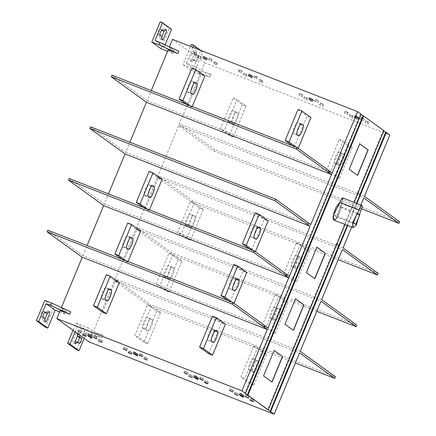 <?xml version="1.0" encoding="UTF-8"?>
<svg xmlns="http://www.w3.org/2000/svg" width="436" height="436" viewBox="0 0 436 436"><rect width="100%" height="100%" fill="white"/><g stroke="black" fill="none" stroke-linecap="round" stroke-linejoin="round"><path stroke-width="0.33" stroke-dasharray="2.18 1.64" d="M334.09 215.144L336.51 216.899L340.462 207.362L338.042 205.607L334.09 215.144L353.367 222.676M357.035 213.831L340.462 207.362M355.787 224.426L336.51 216.899M338.042 205.607L357.318 213.139M360.686 210.986L341.41 203.459L336.93 217.7L333.823 220.087M342.723 197.906L343.001 199.127L341.41 203.459C341.617 207.601 340.129 212.348 336.93 217.7C340.129 212.348 341.617 207.601 341.41 203.459L343.001 199.127L341.41 203.459M359.695 143.847L349.018 169.184L357.498 175.272M316.896 247.174L306.225 272.505L314.705 278.599M295.494 298.834L284.822 324.171L293.303 330.259M274.097 350.495L263.426 375.832L271.906 381.92M90.23 334.815L88.285 333.922L90.23 334.815L89.571 336.401M87.625 335.507L88.285 333.922M89.167 336.112L89.827 334.521M88.688 334.21L88.028 335.802M91.053 335.927L92.596 336.527L90.65 335.633L91.053 335.927L90.399 337.519M91.538 337.824L92.192 336.238M91.942 338.118L92.596 336.527M90.65 335.633L89.996 337.224M135.727 352.582L133.787 351.688L135.727 352.582L135.073 354.174M133.127 353.274L133.787 351.688M134.669 353.879L135.329 352.288M134.184 351.977L133.53 353.569M136.555 353.694L138.098 354.299L136.152 353.405L136.555 353.694L135.896 355.286M137.035 355.596L137.694 354.005M137.438 355.885L138.098 354.299M136.152 353.405L135.492 354.991M196.342 376.252L194.396 375.358L196.342 376.252L195.688 377.843M193.742 376.949L194.396 375.358M195.284 377.549L195.938 375.963M194.799 375.652L194.145 377.238M197.17 377.363L198.712 377.968L196.767 377.075L197.17 377.363L196.511 378.955M197.65 379.266L198.309 377.674M198.053 379.56L198.712 377.968M196.767 377.075L196.107 378.661M241.844 394.019L239.898 393.125L241.844 394.019L241.184 395.61M239.239 394.716L239.898 393.125M240.781 395.321L241.44 393.73M240.301 393.419L239.642 395.011M242.667 395.136L244.209 395.735L242.263 394.842L242.667 395.136L242.013 396.722M243.152 397.033L243.806 395.447M243.555 397.327L244.209 395.735M242.263 394.842L241.609 396.433M238.356 393.942L234.922 392.307L238.356 393.942L237.696 395.528M234.268 393.893L234.922 392.307M236.813 394.891L237.467 393.299M235.811 392.945L235.151 394.536M250.58 398.417L254.014 400.052L250.58 398.417L249.921 400.008M253.354 401.643L254.014 400.052M250.809 400.651L251.468 399.06M253.125 399.414L252.466 401M249.174 396.553L245.74 394.912L249.174 396.553L248.515 398.139M245.087 396.504L245.74 394.912M247.632 397.496L248.286 395.91M246.629 395.556L245.969 397.147M233.522 390.438L230.088 388.803L233.522 390.438L232.862 392.029M229.429 390.389L230.088 388.803M231.974 391.386L232.633 389.795M230.976 389.446L230.317 391.032M200.244 377.145L203.677 378.78L200.244 377.145L199.584 378.737M203.018 380.372L203.677 378.78M200.473 379.38L201.132 377.789M202.789 378.143L202.13 379.729M205.078 380.65L208.512 382.285L205.078 380.65L204.424 382.241M207.852 383.876L208.512 382.285M205.307 382.884L205.966 381.293M207.623 381.642L206.969 383.233M192.859 376.17L189.426 374.535L192.859 376.17L192.2 377.761M188.766 376.126L189.426 374.535M191.311 377.118L191.971 375.532M190.314 375.178L189.655 376.769M188.02 372.671L184.586 371.031L188.02 372.671L187.36 374.257M183.932 372.622L184.586 371.031M186.477 373.614L187.131 372.028M185.474 371.674L184.815 373.265M142.174 354.468L139.629 353.476L143.062 355.111L142.174 354.468L141.515 356.059M139.858 355.705L140.517 354.119M138.97 355.068L139.629 353.476M143.062 355.111L142.403 356.703M147.668 358.523L144.463 356.98L147.668 358.523L147.008 360.114M143.809 358.566L144.463 356.98M146.12 359.471L146.779 357.88M145.352 357.624L144.692 359.21M129.699 351.509L132.244 352.501L128.811 350.866L129.699 351.509L129.04 353.095M130.696 353.449L131.356 351.857M131.585 354.092L132.244 352.501M128.811 350.866L128.151 352.457M127.405 348.996L123.977 347.361L127.405 348.996L126.745 350.588M123.317 348.953L123.977 347.361M125.862 349.945L126.516 348.359M124.86 348.004L124.2 349.596M96.672 336.701L94.127 335.709L97.56 337.344L96.672 336.701L96.018 338.292M94.356 337.938L95.015 336.352M93.473 337.295L94.127 335.709M97.56 337.344L96.901 338.935M102.4 340.848L98.967 339.208L102.4 340.848L101.741 342.434M98.307 340.799L98.967 339.208M100.852 341.797L101.512 340.205M99.855 339.851L99.195 341.443M81.908 331.229L78.475 329.594L81.908 331.229L81.249 332.821M77.815 331.186L78.475 329.594M80.36 332.178L81.02 330.586M79.363 330.237L78.703 331.823M85.854 334.09L83.309 333.099L86.742 334.734L85.854 334.09L85.2 335.682M83.538 335.328L84.197 333.742M82.655 334.685L83.309 333.099M86.742 334.734L86.083 336.325M241.375 394.324L243.691 395.229L240.421 393.632L241.375 394.324L240.716 395.915M242.073 396.128L242.732 394.536M243.032 396.82L243.691 395.229M240.421 393.632L239.762 395.223M195.878 376.557L198.189 377.462L194.919 375.865L195.878 376.557L195.219 378.148M196.576 378.355L197.236 376.769M197.53 379.053L198.189 377.462M194.919 375.865L194.26 377.456M88.808 334.423L92.078 336.02L88.808 334.423L88.148 336.014M91.418 337.611L92.078 336.02M89.102 336.706L89.761 335.12M91.119 335.328L90.459 336.919M137.574 353.792L134.304 352.195L137.574 353.792L136.915 355.378M133.645 353.781L134.304 352.195M135.961 354.686L136.621 353.095M135.264 352.888L134.604 354.479M250.618 236.601L251.828 237.478C253.534 239.184 258.041 227.663 256.27 226.747L255.065 225.87C253.354 224.164 248.847 235.685 250.618 236.601L254.477 238.105M255.409 251.665L253.343 250.46M255.316 251.888L251.458 250.384L249.485 248.956M251.458 250.384L264.298 219.384L268.156 220.894M255.229 212.817L264.298 219.384M145.711 196.037C147.417 197.742 151.93 186.221 150.158 185.305L148.949 184.433C147.243 182.728 142.736 194.249 144.507 195.159L145.711 196.037L149.57 197.541M149.434 209.885L149.199 210.452L147.226 209.024M149.199 210.452L145.346 208.942L143.373 207.514M145.346 208.942L158.186 177.948L162.039 179.452M149.117 171.381L158.186 177.948M188.51 92.715C190.216 94.421 194.723 82.9 192.957 81.984L191.747 81.107C190.042 79.401 185.534 90.922 187.3 91.838L188.51 92.715L192.369 94.22M192.232 106.558L191.998 107.125L190.025 105.697M191.998 107.125L188.145 105.621L186.172 104.193M188.145 105.621L200.985 74.621L204.838 76.131M191.916 68.054L200.985 74.621M293.417 133.274L294.627 134.152C296.333 135.858 300.84 124.336 299.069 123.421L297.859 122.549C296.153 120.843 291.646 132.364 293.417 133.274L297.27 134.784M298.208 148.338L296.142 147.139M298.115 148.567L294.256 147.057L292.284 145.629M294.256 147.057L307.097 116.063L310.955 117.567M298.028 109.496L307.097 116.063M250.945 77.058L251.904 77.75L249.588 76.845L248.634 76.153L250.945 77.058L251.605 75.466L249.288 74.561L250.248 75.254L249.588 76.845M250.248 75.254L252.564 76.158L251.904 77.75M252.564 76.158L251.605 75.466M248.634 76.153L249.288 74.561M204.092 59.078L203.132 58.386L205.449 59.285L206.402 59.983L204.092 59.078L204.751 57.487L207.062 58.391L206.103 57.699L205.449 59.285M206.103 57.699L203.792 56.794L203.132 58.386M203.792 56.794L204.751 57.487M206.402 59.983L207.062 58.391M309.249 99.822L312.519 101.419L309.249 99.822L309.903 98.236L313.173 99.833L312.519 101.419M313.173 99.833L312.22 99.136L311.56 100.727M312.22 99.136L309.903 98.236M310.203 100.514L310.863 98.928M354.746 117.589L358.016 119.186L354.746 117.589L355.405 116.003L358.675 117.6L358.016 119.186M358.675 117.6L357.716 116.908L357.062 118.494M357.716 116.908L355.405 116.003M355.705 118.287L356.365 116.695M196.244 55.198L192.81 53.557L196.244 55.198L196.903 53.606L196.015 52.963L193.47 51.971L192.81 53.557M193.47 51.971L194.358 52.614L193.698 54.2M194.358 52.614L196.903 53.606M195.355 54.555L196.015 52.963M200.195 58.059L201.078 58.697L198.533 57.705L197.65 57.062L200.195 58.059L200.849 56.467L198.309 55.476L199.192 56.113L198.533 57.705M199.192 56.113L201.737 57.111L201.078 58.697M201.737 57.111L200.849 56.467M197.65 57.062L198.309 55.476M211.013 60.669L211.896 61.307L209.351 60.315L208.468 59.672L211.013 60.669L211.673 59.078L209.127 58.086L210.01 58.724L209.351 60.315M210.01 58.724L212.555 59.721L211.896 61.307M212.555 59.721L211.673 59.078M208.468 59.672L209.127 58.086M216.736 64.811L213.302 63.176L216.736 64.811L217.395 63.225L216.507 62.582L213.962 61.585L213.302 63.176M213.962 61.585L214.85 62.228L214.19 63.82M214.85 62.228L217.395 63.225M215.847 64.168L216.507 62.582M245.691 75.826L246.58 76.469L243.146 74.834L245.691 75.826L246.351 74.234L243.806 73.243L244.694 73.886L244.035 75.472M244.694 73.886L247.239 74.878L246.58 76.469M247.239 74.878L246.351 74.234M243.146 74.834L243.806 73.243M238.312 71.33L241.74 72.965L238.312 71.33L238.972 69.738L242.4 71.373L241.74 72.965M242.4 71.373L241.517 70.73L240.857 72.322M241.517 70.73L238.972 69.738M239.201 71.973L239.855 70.381M256.281 78.344L257.164 78.987L253.965 77.439L256.281 78.344L256.94 76.758L254.624 75.853L255.512 76.496L254.853 78.082M255.512 76.496L257.823 77.395L257.164 78.987M257.823 77.395L256.94 76.758M253.965 77.439L254.624 75.853M262.232 82.578L258.804 80.943L262.232 82.578L262.892 80.992L262.003 80.349L259.464 79.357L258.804 80.943M259.464 79.357L260.346 79.995L259.687 81.587M260.346 79.995L262.892 80.992M261.349 81.941L262.003 80.349M306.306 99.495L307.195 100.138L303.761 98.503L306.306 99.495L306.966 97.904L304.421 96.912L305.309 97.555L304.65 99.146M305.309 97.555L307.854 98.547L307.195 100.138M307.854 98.547L306.966 97.904M303.761 98.503L304.421 96.912M301.472 95.991L302.355 96.634L298.927 94.999L301.472 95.991L302.132 94.405L299.587 93.408L300.469 94.051L299.81 95.642M300.469 94.051L303.015 95.048L302.355 96.634M303.015 95.048L302.132 94.405M298.927 94.999L299.587 93.408M315.468 101.757L314.579 101.114L318.013 102.749L315.468 101.757L316.127 100.166L318.672 101.157L317.784 100.514L317.125 102.106M317.784 100.514L315.239 99.522L314.579 101.114M315.239 99.522L316.127 100.166M318.013 102.749L318.672 101.157M320.302 105.256L319.419 104.618L321.964 105.61L322.847 106.253L320.302 105.256L320.961 103.67L323.507 104.662L322.618 104.019L321.964 105.61M322.618 104.019L320.073 103.027L319.419 104.618M320.073 103.027L320.961 103.67M322.847 106.253L323.507 104.662M351.808 117.262L352.691 117.905L349.263 116.27L351.808 117.262L352.462 115.676L349.923 114.679L350.806 115.322L350.146 116.913M350.806 115.322L353.351 116.319L352.691 117.905M353.351 116.319L352.462 115.676M349.263 116.27L349.923 114.679M367.461 123.377L368.349 124.02L364.916 122.385L367.461 123.377L368.12 121.786L365.575 120.794L366.463 121.437L365.804 123.028M366.463 121.437L369.009 122.429L368.349 124.02M369.009 122.429L368.12 121.786M364.916 122.385L365.575 120.794M360.964 119.524L360.082 118.881L363.51 120.516L360.964 119.524L361.624 117.933L364.169 118.924L363.286 118.287L362.627 119.873M363.286 118.287L360.741 117.289L360.082 118.881M360.741 117.289L361.624 117.933M363.51 120.516L364.169 118.924M346.969 113.763L347.857 114.401L345.312 113.409L344.424 112.766L346.969 113.763L347.628 112.172L345.083 111.18L345.971 111.818L345.312 113.409M345.971 111.818L348.517 112.815L347.857 114.401M348.517 112.815L347.628 112.172M344.424 112.766L345.083 111.18M354.223 117.088L356.168 117.982L354.223 117.088L354.882 115.496L356.828 116.39L356.168 117.982M356.828 116.39L356.425 116.096L355.765 117.687M356.425 116.096L354.882 115.496M354.626 117.377L355.286 115.785M358.136 119.404L356.594 118.799L358.136 119.404L358.795 117.813L357.253 117.213L357.656 117.502L356.997 119.093M357.656 117.502L359.199 118.107L358.539 119.693M359.199 118.107L358.795 117.813M356.594 118.799L357.253 117.213M308.726 99.315L310.672 100.209L308.726 99.315L309.386 97.729L311.331 98.623L310.672 100.209M311.331 98.623L310.928 98.329L310.269 99.92M310.928 98.329L309.386 97.729M309.129 99.61L309.789 98.018M312.634 101.637L311.091 101.032L312.634 101.637L313.293 100.046L311.751 99.441L312.154 99.735L311.495 101.326M312.154 99.735L313.697 100.335L313.037 101.926M313.697 100.335L313.293 100.046M311.091 101.032L311.751 99.441M248.111 75.646L250.057 76.54L248.111 75.646L248.771 74.055L250.716 74.948L250.057 76.54M250.716 74.948L250.313 74.66L249.654 76.251M250.313 74.66L248.771 74.055M248.515 75.94L249.174 74.349M252.019 77.962L250.477 77.363L252.019 77.962L252.678 76.376L251.136 75.771L251.539 76.066L250.88 77.652M251.539 76.066L253.082 76.665L252.422 78.257M253.082 76.665L252.678 76.376M250.477 77.363L251.136 75.771M202.609 57.879L204.555 58.773L202.609 57.879L203.269 56.288L205.214 57.181L204.555 58.773M205.214 57.181L204.811 56.893L204.152 58.479M204.811 56.893L203.269 56.288M203.013 58.168L203.672 56.582M206.522 60.195L204.98 59.59L206.522 60.195L207.182 58.604L205.639 58.004L206.043 58.293L205.383 59.885M206.043 58.293L207.585 58.898L206.926 60.49M207.585 58.898L207.182 58.604M204.98 59.59L205.639 58.004M279.841 309.691C281.716 310.666 277.029 321.986 275.394 320.422L274.184 319.544C272.309 318.569 276.996 307.249 278.631 308.819L279.841 309.691L275.983 308.187L274.773 307.309C273.067 305.603 268.56 317.125 270.331 318.04L271.541 318.918C273.247 320.623 277.754 309.102 275.983 308.187M271.644 318.972L275.394 320.422L271.541 318.918M274.669 307.255L278.528 308.759L274.773 307.309M284.212 300.971L271.372 331.97L275.23 333.475L288.065 302.48L284.212 300.971L275.143 294.404L262.303 325.403L266.162 326.907L278.996 295.908L275.143 294.404M271.372 331.97L262.303 325.403M275.23 333.475L266.162 326.907M288.065 302.48L278.996 295.908M173.724 268.254C175.495 269.17 170.988 280.691 169.282 278.986L168.073 278.108C166.301 277.192 170.808 265.671 172.514 267.377L173.724 268.254L169.871 266.75L168.661 265.873C166.955 264.167 162.448 275.688 164.214 276.604L165.424 277.476C167.13 279.182 171.637 267.66 169.871 266.75M178.095 259.534L165.26 290.529L169.114 292.038L181.954 261.039L178.095 259.534L169.026 252.967L156.192 283.961L160.045 285.466L172.885 254.471L169.026 252.967M165.26 290.529L156.192 283.961M169.114 292.038L160.045 285.466M181.954 261.039L172.885 254.471M152.328 319.915C154.093 320.831 149.586 332.352 147.88 330.646L146.67 329.769C144.905 328.853 149.412 317.332 151.118 319.038L152.328 319.915L148.469 318.411L147.259 317.533C145.553 315.828 141.046 327.349 142.817 328.264L144.027 329.142C145.733 330.848 150.24 319.326 148.469 318.411M156.698 311.195L143.858 342.195L147.717 343.699L160.557 312.699L156.698 311.195L147.63 304.628L134.789 335.622L138.648 337.132L151.488 306.132L147.63 304.628M143.858 342.195L134.789 335.622M147.717 343.699L138.648 337.132M160.557 312.699L151.488 306.132M258.439 361.357C260.319 362.332 255.627 373.652 253.997 372.082L252.787 371.21C250.913 370.235 255.6 358.915 257.229 360.479L258.439 361.357L254.586 359.847L253.376 358.975C251.67 357.269 247.163 368.791 248.929 369.701L250.139 370.578C251.845 372.284 256.352 360.763 254.586 359.847M250.242 370.638L254.101 372.142L250.139 370.578M253.272 358.915L257.229 360.479L253.376 358.975M262.81 352.637L249.975 383.631L253.828 385.135L266.669 354.141L262.81 352.637L253.747 346.064L240.906 377.064L244.76 378.568L257.6 347.574L253.747 346.064M249.975 383.631L240.906 377.064M253.828 385.135L244.76 378.568M266.669 354.141L257.6 347.574M75.199 341.252L77.134 342.647L77.75 342.325M78.306 334.112L79.483 333.524L79.935 335.295M77.537 335.104L77.172 332.624L75.929 333.278L72.649 341.192L73.095 343.067L75.041 341.492M73.025 330.286L76.038 323.005L88.377 327.823L87.391 330.205L77.368 326.292L75.09 331.785M77.368 326.292L86.437 332.859L84.159 338.352M91.064 334.668L102.068 337.622L103.054 335.235L92.051 332.281L91.064 334.668L86.437 332.859M76.714 349.841L85.107 329.572L76.038 323.005M92.051 332.281L85.107 329.572M87.391 330.205L92.432 333.856L102.068 337.622M103.054 335.235L93.418 331.469L88.377 327.823M237.925 113.267C239.691 114.183 235.184 125.704 233.478 123.998L232.268 123.121C230.502 122.205 235.009 110.684 236.715 112.39L237.925 113.267L234.067 111.763L232.857 110.886C231.151 109.18 226.644 120.701 228.415 121.617L229.625 122.489C231.331 124.2 235.838 112.679 234.067 111.763M242.296 104.547L229.456 135.547L233.309 137.051L246.149 106.052L242.296 104.547L233.227 97.98L220.387 128.974L224.24 130.484L237.08 99.484L233.227 97.98M229.456 135.547L220.387 128.974M233.309 137.051L224.24 130.484M246.149 106.052L237.08 99.484M344.037 154.709C345.912 155.685 341.225 166.999 339.595 165.435L338.385 164.563C336.505 163.587 341.197 152.268 342.827 153.832L344.037 154.709L340.184 153.2L338.974 152.328C337.268 150.616 332.761 162.138 334.526 163.053L335.736 163.931C337.442 165.636 341.949 154.115 340.184 153.2M335.84 163.99L339.595 165.435L335.736 163.931M338.865 152.268L342.723 153.772L338.974 152.328M348.408 145.989L335.567 176.983L339.426 178.488L352.266 147.493L348.408 145.989L339.339 139.416L326.499 170.416L330.357 171.92L343.197 140.926L339.339 139.416M335.567 176.983L326.499 170.416M339.426 178.488L330.357 171.92M352.266 147.493L343.197 140.926M198.413 56.2C198.544 58.533 197.83 60.255 196.271 61.367L194.38 59.999L192.281 61.814L191.835 59.939L195.115 52.026L196.358 51.372L196.522 54.832L198.413 56.2L196.096 55.296L194.211 53.928L196.522 54.832M196.32 61.394L193.955 60.462L196.32 61.394M194.38 59.999L192.069 59.094L193.955 60.462C195.513 59.351 196.227 57.628 196.096 55.296M194.211 53.928L194.042 50.467L192.799 51.121L189.524 59.04L189.965 60.909L192.069 59.094M191.431 44.423L200.5 50.996L202.811 51.895L195.404 69.782L186.335 63.209L196.364 67.128L195.377 69.509L183.038 64.692L190.603 46.423M183.038 64.692L192.102 71.259L200.5 50.996M195.404 69.782L200.031 71.586L199.045 73.973L192.102 71.259M199.045 73.973L210.054 76.927L211.04 74.54L200.031 71.586M211.04 74.54L201.399 70.774L196.364 67.128M192.914 47.328L186.335 63.209M202.811 51.895L200.702 50.369M195.377 69.509L200.413 73.161L210.054 76.927M301.238 258.03C303.113 259.006 298.426 270.325 296.796 268.761L295.586 267.884C293.711 266.908 298.398 255.589 300.028 257.153L301.238 258.03L297.385 256.526L296.175 255.649C294.469 253.943 289.962 265.464 291.728 266.38L292.938 267.257C294.643 268.963 299.151 257.442 297.385 256.526M293.041 267.312L296.796 268.761L292.938 267.257M296.071 255.594L299.924 257.098L296.175 255.649M305.609 249.31L292.769 280.31L296.627 281.814L309.467 250.814L305.609 249.31L296.54 242.743L283.705 273.737L287.558 275.247L300.399 244.247L296.54 242.743M292.769 280.31L283.705 273.737M296.627 281.814L287.558 275.247M309.467 250.814L300.399 244.247M195.126 216.594C196.892 217.504 192.385 229.025 190.679 227.32L189.469 226.448C187.703 225.532 192.211 214.011 193.916 215.716L195.126 216.594L191.268 215.084L190.058 214.212C188.352 212.501 183.845 224.022 185.616 224.938L186.826 225.815C188.532 227.521 193.039 216 191.268 215.084M199.497 207.874L186.657 238.868L190.516 240.372L203.35 209.378L199.497 207.874L190.428 201.301L177.588 232.301L181.447 233.805L194.282 202.811L190.428 201.301M186.657 238.868L177.588 232.301M190.516 240.372L181.447 233.805M203.35 209.378L194.282 202.811M356.795 325.103L171.708 252.826L171.054 254.411L316.781 311.326M321.626 299.63L136.544 227.352L171.708 252.826M378.192 273.437L193.11 201.16L192.45 202.751L157.287 177.278L136.544 227.352M157.287 177.278L342.369 249.555M192.45 202.751L338.183 259.66M343.028 247.97L157.941 175.692L193.11 201.16M399.589 221.777L214.507 149.499L213.853 151.09L178.684 125.617L157.941 175.692M178.684 125.617L363.766 197.895M351.683 227.063L360.834 204.98M213.853 151.09L361.733 208.839M364.425 196.304L179.343 124.026L214.507 149.499M200.413 73.161L179.343 124.026M172.498 39.354L204.74 62.708L201.399 70.774M204.74 62.708L389.822 134.986M164.181 31.054L163.816 28.574L161.712 30.389L159.772 28.994L162.088 29.899M162.138 29.926L159.821 29.021C158.263 30.133 157.554 31.855 157.685 34.188L159.571 35.556L161.887 36.461M159.571 35.556L159.74 39.017L161.685 37.442M167.571 51.252L173.206 53.454L174.193 51.072L164.17 47.153L165.113 44.875M164.17 47.153L155.102 40.586M160.197 21.8L169.261 28.367L160.868 48.636M171.577 29.272L169.261 28.367M174.193 51.072L169.157 47.42L178.798 51.186M168.171 49.808L173.206 53.454M229.222 288.261L230.426 289.139C232.137 290.845 236.644 279.323 234.873 278.408L233.663 277.536C231.957 275.825 227.45 287.346 229.222 288.261L233.075 289.771M234.007 303.325L231.941 302.121M233.914 303.554L230.061 302.044L228.088 300.617M230.061 302.044L242.901 271.05L246.754 272.555M233.832 264.478L242.901 271.05M124.315 247.697C126.02 249.408 130.528 237.887 128.756 236.971L127.552 236.094C125.846 234.388 121.339 245.909 123.105 246.825L124.315 247.697L128.168 249.207M128.037 261.546L127.803 262.112L125.83 260.684M127.803 262.112L123.944 260.608L121.971 259.18M123.944 260.608L136.784 229.609L140.643 231.113M127.715 223.041L136.784 229.609M102.918 299.363C104.624 301.069 109.131 289.548 107.36 288.632L106.15 287.755C104.444 286.049 99.937 297.57 101.708 298.486L102.918 299.363L106.771 300.867M102.547 312.269L115.387 281.269L119.241 282.779M106.319 274.702L115.387 281.269M207.819 339.927L209.029 340.799C210.735 342.505 215.242 330.984 213.477 330.068L212.267 329.196C210.561 327.49 206.054 339.012 207.819 339.927L211.678 341.432M208.659 353.71L221.499 322.711L225.358 324.215M212.43 316.144L221.499 322.711M47.306 313.206L46.941 310.726L44.837 312.547L42.902 311.146L45.213 312.051M45.262 312.078L42.951 311.179C41.393 312.285 40.679 314.007 40.81 316.34L42.701 317.708L45.012 318.612M42.701 317.708L42.864 321.168L44.815 319.593M59.585 311.947L65.226 314.149L66.212 311.767L53.873 306.944L45.475 327.213M53.873 306.944L44.804 300.377M60.184 310.497L65.226 314.149M66.212 311.767L61.171 308.116L70.812 311.882M61.171 308.116L61.411 307.543M47.737 230.186L82.9 255.66L267.982 327.937M82.9 255.66L87.086 245.555M69.133 178.526L104.302 203.999L108.488 193.895M90.535 126.865L125.699 152.333L129.884 142.229M111.932 75.199L147.101 100.672L151.287 90.568M169.157 47.42L169.391 46.848M171.054 254.411L135.885 228.944L115.148 279.013L150.311 304.486L149.652 306.077L114.488 280.604L93.418 331.469M92.432 333.856L89.086 341.922M114.488 280.604L299.57 352.882M149.652 306.077L295.385 362.986M335.393 376.764L150.311 304.486M300.23 351.291L115.148 279.013M135.885 228.944L320.967 301.222M356.888 203.438L347.737 225.521M347.35 225.374L356.501 203.285M336.854 244.144L336.358 243.833L336.837 244.182M336.358 243.833L267.666 409.671M359.863 194.734L357.923 193.273M357.58 193.028L336.51 243.893M383.86 130.664L383.32 130.457L383.8 130.805M383.32 130.457L357.427 192.968M361.106 114.188L360.567 113.976L361.052 114.325M147.101 100.672L332.183 172.95M125.699 152.333L310.781 224.611M104.302 203.999L289.384 276.277M360.567 113.976L244.912 393.19M345.007 224.458L354.157 202.369M255.681 238.983L251.828 237.478M258.123 227.472L256.27 226.747M258.919 227.379L255.065 225.87M152.011 186.03L150.158 185.305M152.807 185.938L148.949 184.433M144.507 195.159L148.36 196.669M194.81 82.709L192.957 81.984M195.601 82.611L191.747 81.107M187.3 91.838L191.159 93.342M298.48 135.656L294.627 134.152M300.922 124.146L299.069 123.421M301.717 124.053L297.859 122.549M270.331 318.04L274.184 319.544M169.282 278.986L165.424 277.476M172.514 267.377L168.661 265.873M164.214 276.604L168.073 278.108M147.88 330.646L144.027 329.142M151.118 319.038L147.259 317.533M142.817 328.264L146.67 329.769M248.929 369.701L252.787 371.21M79.401 343.519L77.085 342.614M233.478 123.998L229.625 122.489M236.715 112.39L232.857 110.886M228.415 121.617L232.268 123.121M334.526 163.053L338.385 164.563M291.728 266.38L295.586 267.884M190.679 227.32L186.826 225.815M193.916 215.716L190.058 214.212M185.616 224.938L189.469 226.448M157.685 34.188L159.996 35.093M234.285 290.643L230.426 289.139M236.726 279.133L234.873 278.408M237.522 279.04L233.663 277.536M130.609 237.691L128.756 236.971M131.405 237.598L127.552 236.094M123.105 246.825L126.963 248.329M109.213 289.357L107.36 288.632M110.008 289.264L106.15 287.755M101.708 298.486L105.561 299.99M212.888 342.309L209.029 340.799M215.324 330.793L213.477 330.068M216.12 330.701L212.267 329.196M40.81 316.34L43.126 317.245M255.79 239.042L251.932 237.533M258.815 227.32L254.956 225.815M149.673 197.601L145.82 196.096M152.698 185.878L148.845 184.374M192.472 94.274L188.619 92.77M195.497 82.557L191.644 81.052M298.589 135.716L294.731 134.212M301.614 123.993L297.755 122.489M169.386 279.04L165.527 277.536M172.411 267.323L168.558 265.813M147.989 330.701L144.131 329.196M151.014 318.983L147.155 317.479M79.45 343.546L77.134 342.647M75.406 343.971L73.095 343.067M79.483 333.524L77.172 332.624M233.582 124.053L229.728 122.549M236.606 112.335L232.753 110.826M192.281 61.814L189.965 60.909M196.358 51.372L194.042 50.467M190.783 227.379L186.93 225.875M193.813 215.657L189.954 214.152M166.127 29.479L163.816 28.574M162.05 39.921L159.74 39.017M234.388 290.703L230.535 289.199M237.413 278.98L233.56 277.476M128.277 249.261L124.418 247.757M131.301 237.544L127.443 236.034M106.875 300.927L103.021 299.418M109.899 289.204L106.046 287.7M212.991 342.364L209.133 340.859M216.016 330.646L212.158 329.136M49.257 311.631L46.941 310.726M45.181 322.073L42.864 321.168"/><path stroke-width="0.65" d="M359.738 214.888L355.787 224.426L353.367 222.676L357.318 213.139L359.738 214.888L357.035 213.831M360.686 210.986L356.212 225.232L353.106 227.619L352.631 222.638L361.199 205.874L362.005 205.432L362.278 206.653L360.686 210.986M353.106 227.619L333.823 220.087L333.349 215.106L340.015 202.451L359.297 209.978M340.015 202.451L341.922 198.342L340.015 202.451C337.262 204.446 335.039 208.664 333.349 215.106C332.63 220.6 333.823 221.461 336.93 217.7C333.823 221.461 332.63 220.6 333.349 215.106C335.039 208.664 337.262 204.446 340.015 202.451L341.922 198.342L342.723 197.906L362.005 205.432M357.482 175.316L368.017 149.88L359.553 143.749M368.175 149.94L357.64 175.376L349.176 169.244L359.711 143.809L368.175 149.94L357.64 175.376L349.176 169.244L359.711 143.809L368.175 149.94L357.64 175.376L349.176 169.244L359.711 143.809L368.017 149.88M314.688 278.637L325.223 253.202L316.759 247.076M325.376 253.267L314.841 278.697L306.377 272.565L316.912 247.136L325.376 253.267L314.841 278.697L306.377 272.565L316.912 247.136L325.376 253.267L314.841 278.697L306.377 272.565L316.912 247.136L325.223 253.202M293.286 330.297L303.821 304.868L295.357 298.736M303.974 304.928L293.439 330.357L284.975 324.231L295.51 298.796L303.974 304.928L293.439 330.357L284.975 324.231L295.51 298.796L303.974 304.928L293.439 330.357L284.975 324.231L295.51 298.796L303.821 304.868M271.89 381.963L282.424 356.528L273.961 350.397M282.577 356.588L272.042 382.023L263.578 375.892L274.113 350.457L282.577 356.588L272.042 382.023L263.578 375.892L274.113 350.457L282.577 356.588L272.042 382.023L263.578 375.892L274.113 350.457L282.424 356.528M87.625 335.507L89.571 336.401L87.625 335.507M90.399 337.519L91.942 338.118L90.443 337.399M133.127 353.274L135.073 354.174L133.127 353.274M135.896 355.286L137.438 355.885L135.945 355.171M193.742 376.949L195.688 377.843L193.742 376.949M196.511 378.955L198.053 379.56L196.56 378.84M239.239 394.716L241.184 395.61L239.239 394.716M242.013 396.722L243.555 397.327L242.056 396.607M234.268 393.893L237.696 395.528L234.268 393.893M250.809 400.651L249.921 400.008L252.466 401L253.354 401.643L250.809 400.651L250.913 400.395M245.087 396.504L248.515 398.139L245.087 396.504M229.429 390.389L232.862 392.029L229.429 390.389M200.473 379.38L199.584 378.737L203.018 380.372L200.473 379.38L200.576 379.124M205.307 382.884L204.424 382.241L206.969 383.233L207.852 383.876L205.307 382.884L205.416 382.628M188.766 376.126L192.2 377.761L188.766 376.126M183.932 372.622L187.36 374.257L183.932 372.622M139.858 355.705L138.97 355.068L141.515 356.059L142.403 356.703L139.961 355.454M143.809 358.566L147.008 360.114L143.809 358.566M129.04 353.095L128.151 352.457L130.696 353.449L131.585 354.092L129.143 352.844M123.317 348.953L126.745 350.588L123.317 348.953M94.356 337.938L93.473 337.295L96.901 338.935L94.356 337.938L94.465 337.682M98.307 340.799L101.741 342.434L98.307 340.799M77.815 331.186L81.249 332.821L77.815 331.186M83.538 335.328L82.655 334.685L85.2 335.682L86.083 336.325L83.538 335.328L83.647 335.077M240.716 395.915L239.762 395.223L243.032 396.82L240.716 395.915L240.83 395.643M195.219 378.148L194.26 377.456L196.576 378.355L197.53 379.053L195.219 378.148L195.333 377.87M89.102 336.706L88.148 336.014L91.418 337.611L89.102 336.706L89.216 336.434M133.645 353.781L136.915 355.378L133.645 353.781M134.719 354.201L134.604 354.479M255.681 238.983L254.477 238.105C252.597 237.13 257.289 225.81 258.919 227.379L260.129 228.251C262.003 229.227 257.316 240.547 255.681 238.983L255.79 239.042M255.229 212.817L259.088 214.321L246.247 245.321L242.389 243.817L255.229 212.817M259.088 214.321L268.156 220.894L255.316 251.888M253.343 250.46L246.247 245.321M249.485 248.956L242.389 243.817M154.012 186.815C155.783 187.731 151.276 199.252 149.57 197.541L148.36 196.669C146.589 195.753 151.101 184.232 152.807 185.938L154.012 186.815L152.011 186.03M149.117 171.381L152.971 172.885L140.13 203.885L136.277 202.375L149.117 171.381M152.971 172.885L162.039 179.452L149.434 209.885M147.226 209.024L140.13 203.885M143.373 207.514L136.277 202.375M196.81 83.489C198.582 84.404 194.075 95.925 192.369 94.22L191.159 93.342C189.388 92.427 193.895 80.905 195.601 82.611L196.81 83.489L194.81 82.709M191.916 68.054L195.769 69.558L182.929 100.558L179.076 99.054L191.916 68.054M195.769 69.558L204.838 76.131L192.232 106.558M190.025 105.697L182.929 100.558M186.172 104.193L179.076 99.054M298.48 135.656L297.27 134.784C295.395 133.808 300.082 122.489 301.717 124.053L302.927 124.93C304.802 125.906 300.115 137.226 298.48 135.656L298.589 135.716M298.028 109.496L301.886 111L289.046 141.994L285.188 140.49L298.028 109.496M301.886 111L310.955 117.567L298.115 148.567M296.142 147.139L289.046 141.994M292.284 145.629L285.188 140.49M354.157 202.369L383.86 130.664L354.157 202.369L383.86 130.664L363.548 115.954L247.893 395.163L247.354 394.956L363.008 115.742L363.548 115.954L247.893 395.163L268.205 409.878L345.007 224.458M77.75 342.325L78.812 340.511L79.227 337.453L77.336 336.085L79.652 336.984L81.537 338.352C81.668 340.69 80.954 342.413 79.401 343.519L77.51 342.151L75.406 343.971L74.965 342.097L78.306 334.112M79.935 335.295L79.652 336.984M75.041 341.492L77.51 342.151M77.336 336.085L77.537 335.104M75.09 331.785L69.956 344.173L79.025 350.74L76.714 349.841L67.645 343.268L73.025 330.286M84.159 338.352L79.025 350.74M69.956 344.173L67.645 343.268M190.603 46.423L191.431 44.423L193.742 45.328L192.914 47.328M200.702 50.369L193.742 45.328M316.781 311.326L356.136 326.689L356.795 325.103L321.626 299.63L342.369 249.555L377.532 275.029L378.192 273.437L343.028 247.97L351.683 227.063M338.183 259.66L377.532 275.029L378.192 273.437L343.028 247.97L378.192 273.437L377.532 275.029L342.369 249.555L377.532 275.029M360.834 204.98L363.766 197.895L360.834 204.98L363.766 197.895L398.935 223.368L399.589 221.777L364.425 196.304L389.822 134.986L386.296 132.43L356.888 203.438M361.733 208.839L398.935 223.368L399.589 221.777L364.425 196.304L389.822 134.986L385.756 132.222L359.863 194.734M159.996 35.093C159.865 32.76 160.579 31.038 162.138 29.926L164.023 31.294L166.127 29.479L166.568 31.348L163.293 39.267L162.05 39.921L161.887 36.461L159.996 35.093M161.473 30.215L164.023 31.294M161.685 37.442L164.181 31.054M165.113 44.875L171.577 29.272L162.508 22.705L160.197 21.8L151.799 42.069L160.868 48.636L167.571 51.252M159.729 42.396L178.798 51.186L177.806 53.568L158.742 44.777L159.729 42.396L155.102 40.586L162.508 22.705M158.742 44.777L151.799 42.069M177.806 53.568L168.171 49.808L151.287 90.568M108.488 193.895L125.039 153.924L89.876 128.451L90.535 126.865L275.617 199.143L274.958 200.729L310.127 226.202L289.384 276.277L254.215 250.804L253.561 252.39L68.479 180.117L69.133 178.526L254.215 250.804L253.561 252.39L288.725 277.863L103.643 205.585L68.479 180.117M234.285 290.643L233.075 289.771C231.2 288.796 235.887 277.476 237.522 279.04L238.726 279.917C240.607 280.893 235.914 292.207 234.285 290.643L234.388 290.703M233.832 264.478L237.685 265.987L224.845 296.981L220.992 295.477L233.832 264.478M237.685 265.987L246.754 272.555L233.914 303.554M231.941 302.121L224.845 296.981M228.088 300.617L220.992 295.477M132.615 238.476C134.386 239.391 129.879 250.913 128.168 249.207L126.963 248.329C125.192 247.414 129.699 235.892 131.405 237.598L132.615 238.476L130.609 237.691M127.715 223.041L131.574 224.545L118.734 255.545L114.875 254.035L127.715 223.041M131.574 224.545L140.643 231.113L128.037 261.546M125.83 260.684L118.734 255.545M121.971 259.18L114.875 254.035M111.218 290.136C112.984 291.052 108.477 302.573 106.771 300.867L105.561 299.99C103.795 299.074 108.302 287.553 110.008 289.264L111.218 290.136L109.213 289.357M106.319 274.702L110.172 276.206L97.332 307.206L93.478 305.701L106.319 274.702M110.172 276.206L119.241 282.779L106.4 313.773L97.332 307.206M106.4 313.773L102.547 312.269L93.478 305.701M212.888 342.309L211.678 341.432C209.798 340.456 214.49 329.136 216.12 330.701L217.33 331.578C219.204 332.554 214.517 343.873 212.888 342.309L212.991 342.364M212.43 316.144L216.289 317.648L203.449 348.647L199.59 347.138L212.43 316.144M216.289 317.648L225.358 324.215L212.517 355.215L203.449 348.647M212.517 355.215L208.659 353.71L199.59 347.138M43.126 317.245C42.995 314.912 43.709 313.19 45.262 312.078L47.153 313.446L49.257 311.631L49.699 313.506L46.418 321.419L45.181 322.073L45.012 318.612L43.126 317.245M47.153 313.446L44.603 312.372M44.815 319.593L47.306 313.206M38.722 321.55L47.791 328.117L45.475 327.213L36.411 320.645L38.722 321.55L46.129 303.663L50.756 305.473L51.742 303.085L44.804 300.377L36.411 320.645M51.742 303.085L70.812 311.882L69.825 314.263L50.756 305.473M46.129 303.663L55.198 310.236L59.585 311.947M69.825 314.263L60.184 310.497L56.844 318.569L241.925 390.847L267.328 329.523L82.241 257.251L47.077 231.778L47.737 230.186L232.819 302.464L232.159 304.055L267.328 329.523L241.925 390.847L245.452 393.397L361.106 114.188L357.58 111.632L172.498 39.354L169.391 46.848M47.791 328.117L55.198 310.236M61.411 307.543L82.241 257.251M129.884 142.229L146.441 102.264L111.273 76.791L111.932 75.199L297.014 147.477L296.36 149.068L331.524 174.542L310.781 224.611L275.617 199.143L274.958 200.729L310.127 226.202L289.384 276.277L254.215 250.804L253.561 252.39L288.725 277.863L267.982 327.937L232.819 302.464L232.159 304.055L47.077 231.778M87.086 245.555L103.643 205.585M347.737 225.521L270.642 411.644L347.737 225.521L270.642 411.644L274.168 414.2L89.086 341.922L56.844 318.569M336.837 244.182L338.794 245.599L270.102 411.437L274.168 414.2L299.57 352.882L334.734 378.355L335.393 376.764L300.23 351.291L320.967 301.222L356.136 326.689L356.795 325.103L321.626 299.63L342.369 249.555L321.626 299.63L356.795 325.103L356.136 326.689L320.967 301.222L356.136 326.689M295.385 362.986L334.734 378.355L335.393 376.764L300.23 351.291L320.967 301.222L300.23 351.291L335.393 376.764L334.734 378.355L299.57 352.882L334.734 378.355M338.794 245.599L347.35 225.374M356.501 203.285L360.022 194.794L357.58 193.028M270.102 411.437L247.893 395.163L268.205 409.878M338.952 245.659L336.51 243.893M383.8 130.805L385.756 132.222M361.052 114.325L363.008 115.742M357.58 111.632L332.183 172.95L297.014 147.477L332.183 172.95L357.58 111.632L361.106 114.188L357.58 111.632L332.183 172.95L297.014 147.477L296.36 149.068L111.273 76.791M297.014 147.477L296.36 149.068L331.524 174.542L310.781 224.611L275.617 199.143L310.781 224.611L331.524 174.542L146.441 102.264M275.617 199.143L274.958 200.729L89.876 128.451M254.215 250.804L289.384 276.277L310.127 226.202L125.039 153.924M247.354 394.956L244.912 393.19L245.452 393.397L361.106 114.188L245.452 393.397L241.925 390.847L267.328 329.523L232.159 304.055L267.328 329.523M363.548 115.954L383.86 130.664L363.548 115.954L247.893 395.163M341.922 198.342L343.001 199.127L341.922 198.342M288.725 277.863L267.982 327.937L232.819 302.464L267.982 327.937L288.725 277.863L253.561 252.39M274.168 414.2L299.57 352.882L274.168 414.2L270.642 411.644M398.935 223.368L363.766 197.895L398.935 223.368L399.589 221.777L364.425 196.304L389.822 134.986L386.296 132.43M296.36 149.068L331.524 174.542M241.925 390.847L245.452 393.397M274.958 200.729L310.127 226.202M232.819 302.464L232.159 304.055M260.129 228.251L258.123 227.472M302.927 124.93L300.922 124.146M79.227 337.453L81.537 338.352M238.726 279.917L236.726 279.133M217.33 331.578L215.324 330.793"/></g></svg>
